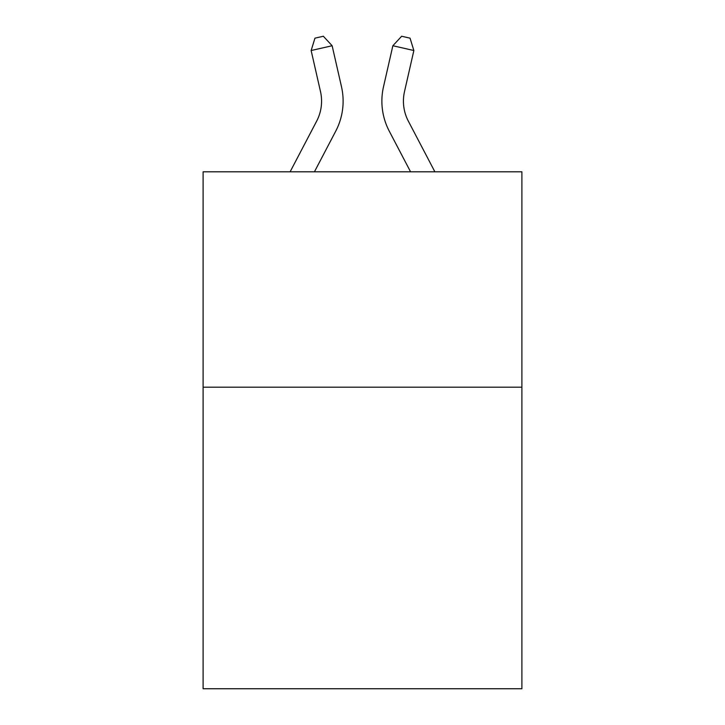 <?xml version="1.0" encoding="UTF-8"?>
<svg xmlns="http://www.w3.org/2000/svg" width="725" height="725" viewBox="0 0 725 725"><rect width="100%" height="100%" fill="white"/><g stroke="black" fill="none" stroke-linecap="round" stroke-linejoin="round"><path stroke-width="1.09" d="M521.891 387.195L521.891 688.75L203.109 688.75L203.109 171.807L521.891 171.807L521.891 387.195L203.109 387.195M290.118 171.807L316.653 121.148A43.083 43.083 -39.3 0 0 320.495 91.586L311.143 50.523L314.949 38.162L323.35 36.25L332.141 45.738L341.502 86.801A64.616 64.616 142 0 1 335.738 131.143L314.433 171.807L335.738 131.143M434.882 171.807L408.347 121.148A43.083 43.083 39.3 0 1 404.505 91.586L413.857 50.523L392.859 45.738L383.498 86.801A64.616 64.616 -142 0 0 389.262 131.143L410.567 171.807L389.262 131.143M316.653 121.148A43.083 43.083 -38 0 0 320.495 91.586A43.083 43.083 -38 0 1 316.653 121.148A43.083 43.083 -38 0 0 320.495 91.586A43.083 43.083 -38 0 1 316.653 121.148A43.083 43.083 -38 0 0 320.495 91.586A43.083 43.083 -38 0 1 316.653 121.148A43.083 43.083 -38 0 0 320.495 91.586A43.083 43.083 -38 0 1 316.653 121.148A43.083 43.083 -38 0 0 320.495 91.586A43.083 43.083 -38 0 1 316.653 121.148A43.083 43.083 -38 0 0 320.495 91.586A43.083 43.083 -38 0 1 316.653 121.148A43.083 43.083 -38 0 0 320.495 91.586A43.083 43.083 -38 0 1 316.653 121.148A43.083 43.083 -38 0 0 320.495 91.586A43.083 43.083 -38 0 1 316.653 121.148A43.083 43.083 -38 0 0 320.495 91.586A43.083 43.083 -38 0 1 316.653 121.148A43.083 43.083 -38 0 0 320.495 91.586A43.083 43.083 -38 0 1 316.653 121.148A43.083 43.083 -38 0 0 320.495 91.586A43.083 43.083 -38 0 1 316.653 121.148A43.083 43.083 -38 0 0 320.495 91.586M311.143 50.523L332.141 45.738L341.502 86.801M408.347 121.148A43.083 43.083 38 0 1 404.505 91.586A43.083 43.083 38 0 0 408.347 121.148A43.083 43.083 38 0 1 404.505 91.586A43.083 43.083 38 0 0 408.347 121.148A43.083 43.083 38 0 1 404.505 91.586A43.083 43.083 38 0 0 408.347 121.148A43.083 43.083 38 0 1 404.505 91.586A43.083 43.083 38 0 0 408.347 121.148A43.083 43.083 38 0 1 404.505 91.586A43.083 43.083 38 0 0 408.347 121.148A43.083 43.083 38 0 1 404.505 91.586A43.083 43.083 38 0 0 408.347 121.148A43.083 43.083 38 0 1 404.505 91.586A43.083 43.083 38 0 0 408.347 121.148A43.083 43.083 38 0 1 404.505 91.586A43.083 43.083 38 0 0 408.347 121.148A43.083 43.083 38 0 1 404.505 91.586A43.083 43.083 38 0 0 408.347 121.148A43.083 43.083 38 0 1 404.505 91.586A43.083 43.083 38 0 0 408.347 121.148A43.083 43.083 38 0 1 404.505 91.586A43.083 43.083 38 0 0 408.347 121.148A43.083 43.083 38 0 1 404.505 91.586M413.857 50.523L410.051 38.162L401.65 36.25L392.859 45.738L383.498 86.801"/></g></svg>
